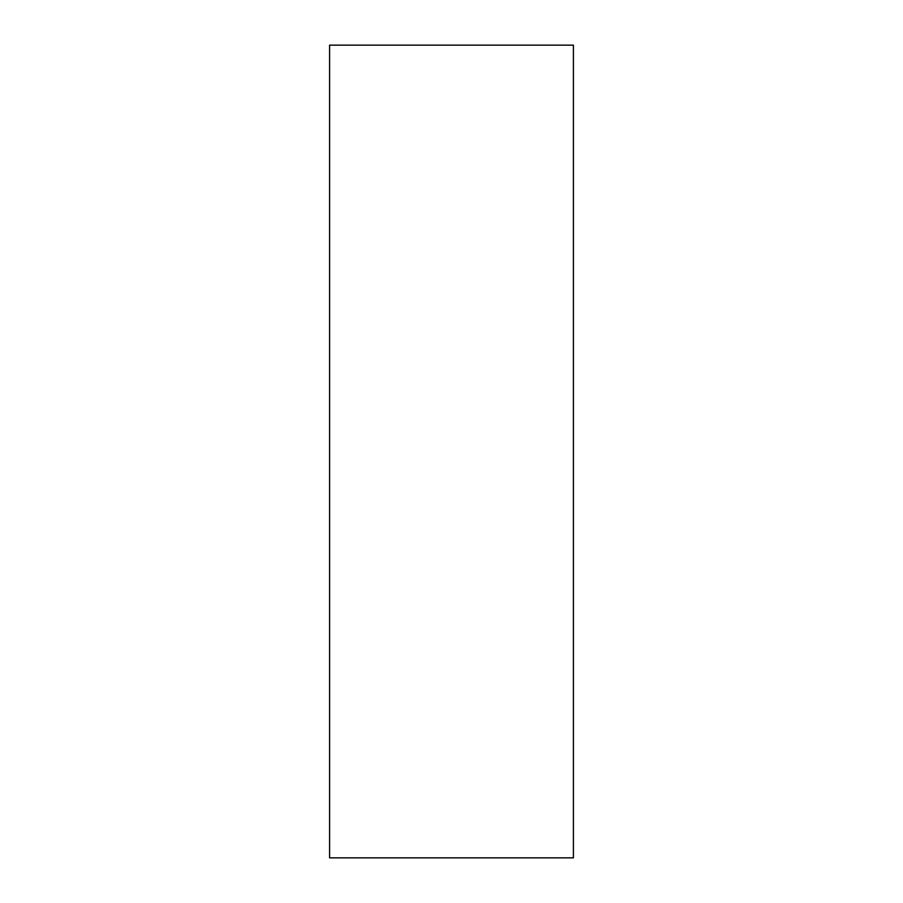 <?xml version="1.0" encoding="UTF-8"?>
<svg xmlns="http://www.w3.org/2000/svg" width="903" height="903" viewBox="0 0 903 903"><rect width="100%" height="100%" fill="white"/><g stroke="black" fill="none" stroke-linecap="round" stroke-linejoin="round"><path stroke-width="1.35" d="M573.405 45.15L573.405 857.85L329.595 857.85L329.595 45.15L573.405 45.15"/></g></svg>
